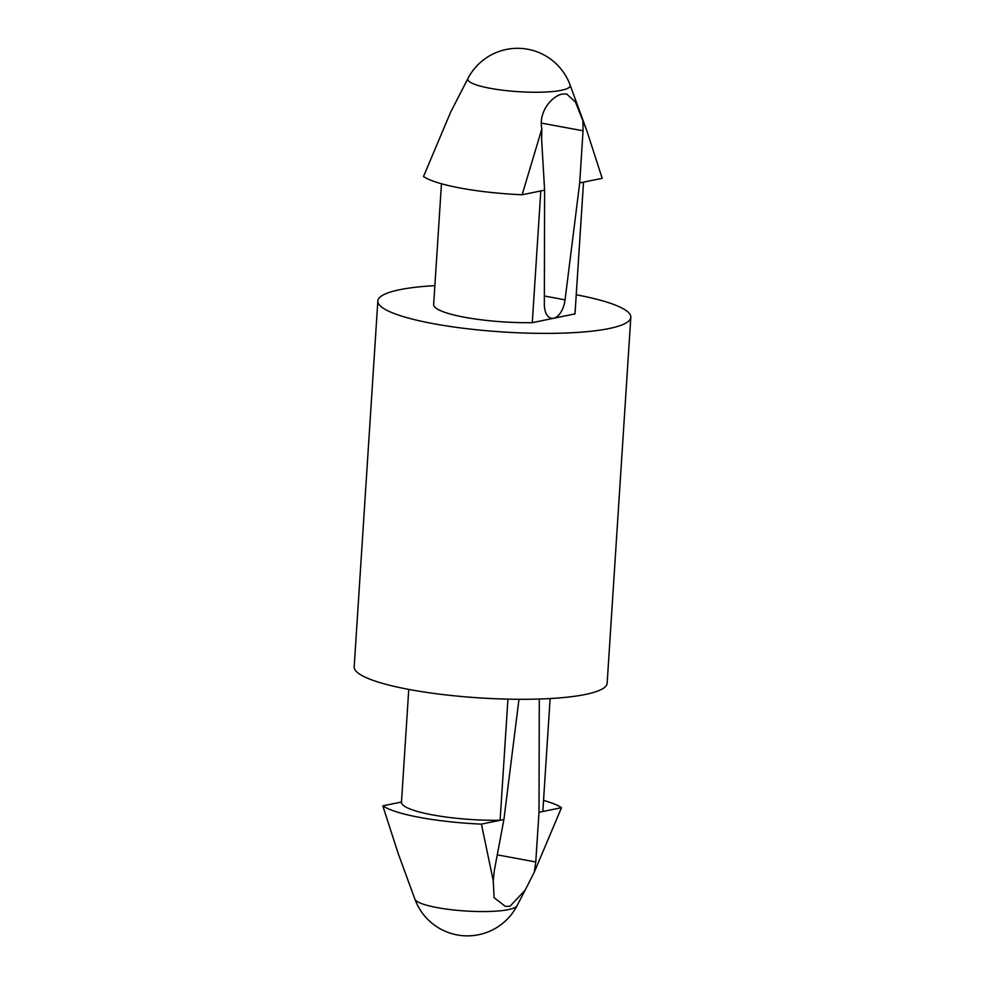 <?xml version="1.0" encoding="UTF-8"?>
<svg xmlns="http://www.w3.org/2000/svg" width="985" height="985" viewBox="0 0 985 985"><rect width="100%" height="100%" fill="white"/><g stroke="black" fill="none" stroke-linecap="round" stroke-linejoin="round"><path stroke-width="1.48" d="M497.265 854.845L535.766 861.974L534.289 872.156L561.499 807.675L542.821 811.505A70.834 12.78 -176.3 0 0 542.833 811.332L550.122 698.55L542.821 811.505L539.004 812.293L539.288 699.03M507.94 699.141L500.109 820.283L481.431 824.125L493.226 880.59L494.138 897.717L505.305 906.335L509.935 906.335L525.14 890.169L534.289 872.156M493.226 880.59L494.335 870.481L503.914 819.495L518.566 702.601A18.641 10.096 -79.5 0 1 519.144 699.288M467.986 78.394A55.923 55.923 0 0 1 570.093 85.005A51.319 9.259 -176.3 0 1 518.393 91.679A51.319 9.259 -176.3 0 1 467.986 78.394L450.711 112.031L423.501 176.512A93.193 16.819 -176.3 0 0 522.124 194.771L541.836 128.9C538.241 111.194 552.659 95.533 562.472 94.031L566.658 93.944L575.486 102.12L586.703 130.34L602.192 178.322L583.514 182.151L574.994 313.883A70.834 12.78 -176.3 0 0 575.018 313.71L583.526 182.151M541.836 128.9L541.615 139.316L544.606 190.154L544.336 304.094A18.641 10.096 100.5 0 0 551.428 318.303A18.641 10.096 100.5 0 0 553.644 318.266L574.994 313.883M522.124 194.771L540.802 190.93L532.282 322.661L553.644 318.266A18.641 10.096 100.5 0 0 565.058 299.834L579.709 182.939L583.046 130.796L582.898 120.466M535.766 861.974L539.004 812.293M543.535 800.423A93.193 16.819 -176.3 0 1 561.499 807.675M503.914 819.495L500.109 820.283A70.834 12.78 -176.3 0 1 401.474 802.196L408.763 689.401M481.431 824.125A93.193 16.819 -176.3 0 1 382.808 805.865L401.474 802.024M382.808 805.865L398.297 853.835L414.907 899.182A55.923 55.923 0 0 0 517.014 905.781A51.319 9.259 -176.3 0 1 471.113 911.297A51.319 9.259 -176.3 0 1 414.907 899.182M576.237 294.774A126.745 22.877 -176.3 0 1 630.819 317.318A126.745 22.877 -176.3 0 1 502.855 331.97A126.745 22.877 -176.3 0 1 377.846 300.954A126.745 22.877 -176.3 0 1 434.877 285.638M630.819 317.318L607.154 683.221A126.745 22.877 -176.3 0 1 479.19 697.872A126.745 22.877 -176.3 0 1 354.181 666.857L377.846 300.954M532.282 322.661A70.834 12.78 -176.3 0 1 433.646 304.574L441.465 183.752M579.709 182.939L583.514 182.151M540.802 190.93L544.606 190.154M541.368 123.088L583.046 130.796M544.36 296.005L565.058 299.834M570.093 85.005L585.964 128.345M517.014 905.781L525.14 890.169"/></g></svg>
